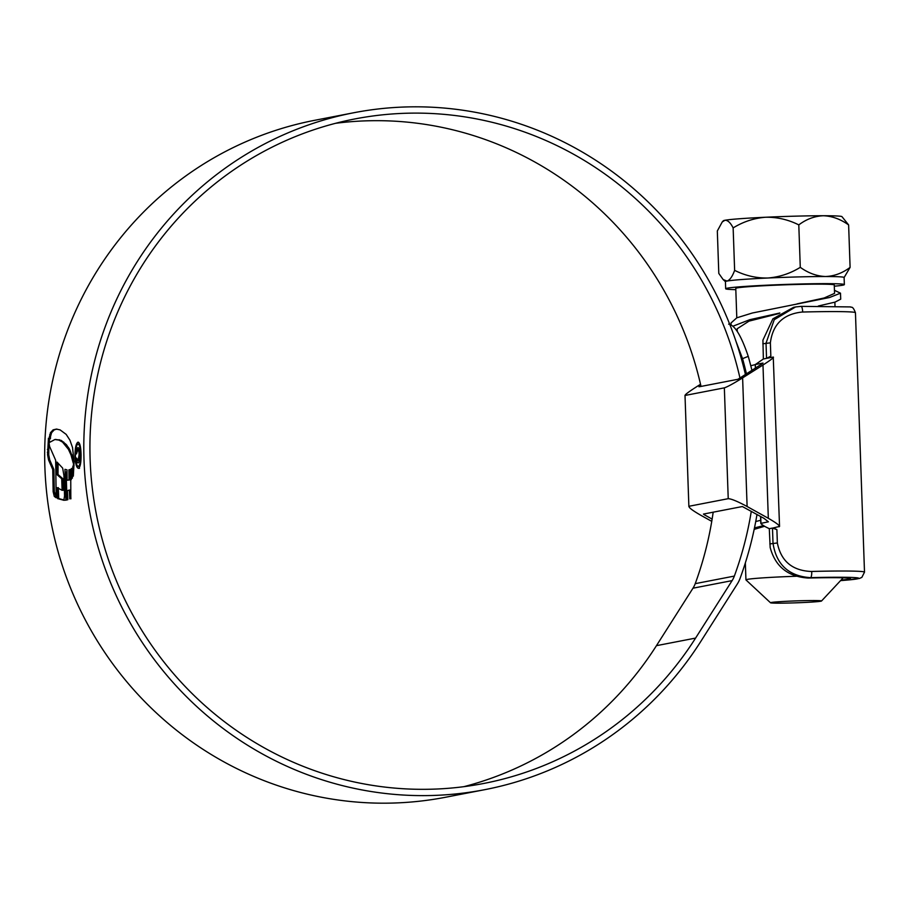 <?xml version="1.0" encoding="UTF-8"?>
<svg xmlns="http://www.w3.org/2000/svg" width="910" height="910" viewBox="0 0 910 910"><rect width="100%" height="100%" fill="white"/><g stroke="black" fill="none" stroke-linecap="round" stroke-linejoin="round"><path stroke-width="1.36" d="M802.677 312.028A5.938 1.433 -91.5 0 0 801.107 306.363L850.588 306.92C851.225 307.989 852.454 305.021 855.445 312.721A69.467 2.616 178 0 0 802.677 312.028L802.051 312.05C783.271 314.087 772.715 324.347 770.372 342.842L770.838 356.197L766.55 358.369L766.027 343.161L774.228 319.706L795.499 306.977L793.554 307.352L772.874 318.853L762.921 340.147L763.365 358.984L755.425 364.489L763.001 363.09M755.391 368.368L755.255 364.455L755.55 368.266M704.306 513.9L704.34 514.776L703.441 514.07L742.367 506.54L763.854 518.268L768.381 521.805L760.806 523.398L760.567 516.436M760.726 516.527L760.965 523.239C760.51 523.614 762.023 524.786 765.481 526.788L769.291 528.699L770.167 547.513C775.309 566.509 787.923 576.678 808.023 578.043L808.603 578.032A55.226 2.082 178 0 1 850.463 578.578A55.226 2.082 178 0 1 841.067 580.068M840.567 580.603A63.529 2.389 178 0 0 856.367 577.725A63.529 2.389 178 0 0 810.526 577.657C788.879 576.212 776.378 564.757 773.011 543.293L772.476 528.073L776.89 529.62L777.356 542.974C780.985 561.106 792.235 570.604 811.106 571.469L811.743 571.457A69.467 2.616 -2 0 1 864.5 572.151L855.445 312.721M762.842 363.329L737.919 379.288L699.87 386.648M698.994 386.807L700.814 385.533M704.34 514.776L712.132 519.098M772.476 528.073L769.291 528.699M779.176 526.788C780.268 525.9 776.651 523.068 768.324 518.29L762.978 365.012C770.952 359.882 774.376 357.232 773.25 357.073L779.552 526.424L773.295 527.925L776.89 529.62M762.978 365.012L742.617 377.877C733.528 383.531 727.443 386.852 724.349 387.853L728.228 498.68C731.344 498.805 737.646 501.41 747.11 506.506L768.324 518.29M728.228 498.68L689.291 506.21C688.119 507.166 692.032 510.237 701.053 515.413L711.756 521.362M688.881 506.597L685.003 395.293L688.881 506.597M766.55 358.369L763.365 358.984M700.529 384.282L696.559 386.784C687.926 392.346 684.206 395.213 685.423 395.384L724.349 387.853M773.25 357.073L767.369 358.21L770.838 356.197M801.05 306.363A5.938 1.433 -91.5 0 1 801.107 306.363L795.499 306.966L801.05 306.363A63.529 2.389 -2 0 1 801.164 306.363M701.018 386.42A338.452 328.965 79.1 0 0 368.3 120.78A338.452 328.965 79.1 0 0 335.517 123.316M739.978 378.105A338.452 328.965 79.1 0 0 407.43 113.215A338.452 328.965 79.1 0 0 354.957 118.926A338.452 328.965 79.1 0 0 92.138 486.827A338.452 328.965 79.1 0 0 431.033 789.22A338.452 328.965 79.1 0 0 483.494 783.51A338.452 328.965 79.1 0 0 695.581 638.092L732.106 580.625A23.751 23.08 79.1 0 0 734.347 576.087A345.936 336.234 79.1 0 0 751.296 511.295M745.461 374.647A344.742 335.073 79.1 0 0 407.202 106.925A344.742 335.073 79.1 0 0 353.762 112.749A344.742 335.073 79.1 0 0 86.052 487.498A344.742 335.073 79.1 0 0 431.249 795.511A344.742 335.073 79.1 0 0 484.689 789.687A344.742 335.073 79.1 0 0 700.723 641.573L737.248 584.106A30.041 29.2 79.1 0 0 740.08 578.362A352.227 342.353 79.1 0 0 756.995 514.457M353.762 112.749L314.644 120.313A344.742 335.073 79.1 0 0 46.933 495.063A344.742 335.073 79.1 0 0 392.13 803.075A344.742 335.073 79.1 0 0 445.57 797.251L484.689 789.687M49.242 438.836L49.64 442.362L54.953 439.496L58.49 439.837L62.528 442.089L68.409 449.312L71.025 455.023L73.278 463.19L73.812 459.425L72.527 447.527L69.899 440.133L66.18 434.388L60.117 429.907L56.409 429.099L53.121 429.85L50.437 432.716L49.242 438.836L50.403 438.802L50.505 436.482L49.345 436.504M73.244 465.67L73.323 476.146L74.154 460.87L73.244 465.67L74.063 465.647M72.857 466.409L72.345 478.216L72.857 466.409M71.799 468.366L71.298 479.559L71.173 468.934L71.799 468.366M67.442 490.615L67.863 499.681L65.838 500.182L64.963 469.332L66.987 469.856L67.101 480.207L69.012 479.911L68.887 469.844L70.718 469.367L70.821 498.236L69.751 498.873L69.331 490.069L67.442 490.615M63.893 500.284L57.58 498.578L57.125 487.646L62.108 490.308L61.721 478.762L56.852 474.542L56.977 462.041L62.665 468.104L63.916 475.566L64.553 495.927L63.825 500.307M56.192 497.781L55.658 460.255L49.538 446.344L48.423 438.176L47.559 454.716L48.571 459.982L52.746 469.537L53.155 491.741L54.304 496.428L56.192 497.781M74.961 455.83C75.371 463.781 76.554 467.945 78.499 468.32C80.262 467.239 81.126 462.678 81.081 454.647C80.831 446.696 79.807 442.522 78.021 442.123C76.099 443.227 75.075 447.8 74.961 455.83L75.405 455.819M79.534 468.309L78.499 468.32M728.637 324.153C734.757 325.007 741.297 335.745 748.247 356.345L742.549 358.654L736.042 341.512M751.956 370.529A352.227 342.353 79.1 0 0 748.247 356.345M746.484 373.987A345.936 336.234 79.1 0 0 742.549 358.654M463.816 786.684A338.452 328.965 79.1 0 0 656.451 645.668L692.988 588.19A23.751 23.08 79.1 0 0 695.229 583.651A345.936 336.234 79.1 0 0 713.178 512.182M81.081 454.716L80.637 454.727C80.66 461.575 79.921 465.476 78.408 466.409C76.758 466.102 75.746 462.553 75.405 455.739C75.496 448.88 76.36 444.979 77.987 444.046L78.192 444.046M79.454 466.386L78.305 466.421L79.454 466.386M77.987 444.046C79.534 444.364 80.41 447.925 80.637 454.727M48.981 444.091L48.719 454.682L49.731 459.959L53.895 469.503L54.316 491.707L56.158 496.928M54.316 491.707L53.155 491.741M53.895 469.503L52.746 469.537M48.56 449.347L47.411 449.381M58.285 487.612L58.74 498.555L64.928 500.272M62.108 490.308L63.256 490.274L62.881 478.728L58.012 474.508L58.092 463.577M58.74 498.555L57.58 498.578M62.881 478.728L61.721 478.762M58.012 474.508L56.852 474.542M70.912 498.839L70.491 490.046L69.331 490.069M67.101 480.207L70.161 479.877L70.047 469.81L70.718 469.697M66.987 499.943L66.111 471.915M70.161 479.877L69.012 479.911M70.047 469.81L68.887 469.844M71.799 468.912L71.173 468.934M50.505 436.482L51.597 432.682L50.437 432.716M56.989 429.111L54.281 429.816L51.597 432.682M54.975 439.541L61.243 440.406L66.396 444.66L69.569 449.278L73.755 460.13M77.964 449.483C78.681 449.733 79.056 451.508 79.09 454.807L78.112 460.676L76.565 458.083C76.815 461.472 77.373 463.076 78.215 462.906C79.238 462.223 79.705 459.504 79.602 454.761C79.523 450.132 78.965 447.731 77.93 447.572C77.054 448.038 76.576 450.154 76.485 453.931L77.964 449.483L79.17 449.438M78.112 460.676L79.261 460.642L78.112 460.676M79.113 449.449L78.089 449.472M797.069 303.872L824.164 297.979L834.561 293.373L834.265 284.966A49.288 1.854 178 0 0 796.398 284.477A49.288 1.854 178 0 0 735.769 288.402L736.793 317.817M737.271 331.479L737.18 328.772L749.01 321.128L779.108 313.518M790.13 603A25.537 0.955 178 0 0 821.525 600.998A25.537 0.955 178 0 0 801.915 600.714A25.537 0.955 178 0 0 770.531 602.784A25.537 0.955 178 0 0 790.13 603M834.311 286.206A59.377 2.229 178 0 0 844.355 284.614A59.377 2.229 178 0 0 798.73 284.034A59.377 2.229 178 0 0 725.679 288.754A59.377 2.229 178 0 0 735.803 289.642M844.355 284.614L844.105 277.493A59.377 2.229 178 0 0 825.506 276.526A59.377 2.229 178 0 0 798.48 276.913A59.377 2.229 178 0 0 767.767 278.016C756.233 278.198 745.188 275.65 734.632 270.361C732.345 276.594 729.809 280.155 727.033 281.065L723.131 279.541L718.798 273.421L717.319 230.992L722.221 221.983L724.906 220.277C727.727 220.106 730.468 222.654 733.141 227.921L734.632 270.361M733.141 227.921C743.163 221.721 754.003 218.161 765.651 217.24A59.377 2.229 -2 0 1 796.352 216.136A59.377 2.229 -2 0 1 823.391 215.738C832.149 216.091 840.556 219.162 848.62 224.929L850.099 267.369C842.546 273.091 834.345 276.151 825.506 276.526C816.748 276.162 808.342 273.102 800.277 267.335C790.255 273.535 779.426 277.095 767.767 278.016A59.377 2.229 178 0 0 727.033 281.065A59.377 2.229 178 0 0 725.429 281.634L725.679 288.754M722.221 221.983L723.348 220.766A59.377 2.229 -2 0 1 724.906 220.277A59.377 2.229 -2 0 1 765.651 217.24C777.197 217.058 788.242 219.606 798.798 224.895C806.351 219.173 814.552 216.114 823.391 215.738A59.377 2.229 -2 0 1 841.943 216.625L848.62 224.929M798.798 224.895L800.277 267.335M844.116 277.539L850.099 267.369M770.531 602.784L745.984 579.932A49.288 1.854 -2 0 1 745.938 579.863A49.288 1.854 -2 0 1 796.386 576.246M754.163 529.37L764.605 526.276M834.459 290.313L840.499 293.179L829.522 297.513L752.342 313.006L736.77 317.829L731.026 322.97L731.094 324.802M755.266 364.614L750.773 365.752M760.692 520.27L755.732 521.544M840.499 293.179L840.703 299.174L835.027 302.12L818.306 306.022M779.87 312.995L749.783 319.694L732.925 326.212M763.524 525.627L754.47 527.914M769.826 543.907L777.356 542.974M770.372 342.842L762.842 343.775M811.743 571.457A5.938 1.433 88.5 0 1 810.526 577.657L808.603 578.032M742.617 377.877L747.11 506.506M734.347 576.087L695.229 583.651M732.106 580.625L692.988 588.19M695.581 638.092L656.451 645.668M55.453 496.394L54.304 496.428M49.731 459.959L48.571 459.982M48.719 454.682L47.559 454.716M48.514 452.361L47.365 452.395M50.835 434.775L49.675 434.798M54.281 429.816L53.121 429.85M73.448 458.936L72.299 458.97M72.174 454.989L71.025 455.023M69.569 449.278L68.409 449.312M68.625 447.652L67.477 447.686M66.396 444.66L65.236 444.694M63.689 442.067L62.528 442.089M61.243 440.406L60.083 440.429M59.639 439.814L58.49 439.837M840.567 580.614L859.381 578.487L861.861 577.372L864.5 572.151M56.113 439.462L54.953 439.496M834.868 302.165L835.005 305.976M821.525 600.998L843.183 577.804M725.429 281.679L723.131 279.541M745.347 562.915L745.938 579.863M797.228 303.838L800.174 303.314"/></g></svg>
